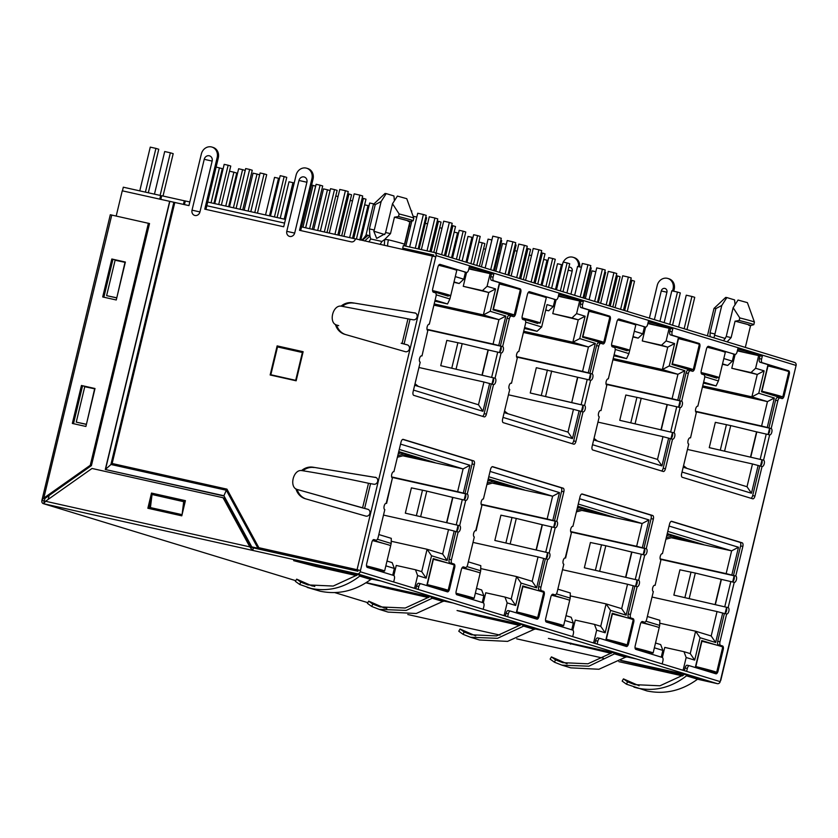 <?xml version="1.0" encoding="UTF-8"?>
<svg xmlns="http://www.w3.org/2000/svg" width="838" height="838" viewBox="0 0 838 838"><rect width="100%" height="100%" fill="white"/><g stroke="black" fill="none" stroke-linecap="round" stroke-linejoin="round"><path stroke-width="1.26" d="M727.112 341.852L731.145 337.588L735.083 321.143L748.544 324.715C751.204 325.532 751.267 325.731 748.732 325.312M748.921 325.354C753.205 325.94 748.659 324.547 735.282 321.195L739.179 320.462L739.786 317.927A22.385 0.691 -166.5 0 1 752.115 321.247A22.385 0.691 -166.5 0 1 754.43 322.106A22.385 0.691 -166.5 0 0 754.43 322.106L747.402 302.644L738.037 300.046L733.156 307.714L726.242 336.499L731.145 337.588M385.606 232.535L392.509 203.749L397.39 196.082L406.755 198.679L413.794 218.142A22.385 0.691 -166.5 0 0 413.794 218.142A22.385 0.691 -166.5 0 0 411.479 217.283A22.385 0.691 -166.5 0 0 399.139 213.962L398.521 216.55L394.447 217.178L390.498 233.624L385.606 232.535L385.113 233.739L376.66 238.421L373.811 231.215L374.293 230.01L369.401 228.91L369.946 236.138L364.656 240.977M750.576 325.573L753.791 324.683A22.385 0.691 -166.5 0 0 753.823 324.652A22.385 0.691 -166.5 0 0 751.508 323.772A22.385 0.691 -166.5 0 0 739.179 320.462M635.267 648.769L650.602 653.451L650.77 652.781M652.833 625.619L641.353 622.121M450.404 268.328L438.997 264.85M432.754 291.446L448.183 296.16L448.34 295.489M782.472 369.673L767.87 365.221L761.491 391.775L780.241 397.505L780.408 396.835M513.945 287.717L499.343 283.265L492.964 309.819L511.725 315.549L511.882 314.879M539.913 295.646L528.506 292.169M522.263 318.765L537.692 323.478L537.849 322.808M603.454 315.036L588.852 310.584L582.473 337.138L601.234 342.868L601.391 342.197M629.422 322.965L618.015 319.488M611.771 346.084L627.201 350.797L627.358 350.127M692.963 342.354L678.361 337.903L671.982 364.457L690.742 370.187L690.9 369.516M718.931 350.284L707.523 346.796M701.28 373.402L716.71 378.106L716.867 377.446M447.838 563.052L433.246 558.6L426.867 585.165L445.617 590.884L445.774 590.214M366.74 566.813L382.086 571.495L382.243 570.825M384.307 543.663L372.837 540.164M537.347 590.371L522.744 585.919L516.376 612.473L535.126 618.203L535.283 617.533M456.249 594.132L471.595 598.814L471.752 598.143M473.816 570.982L462.346 567.483M626.855 617.69L612.253 613.238L605.884 639.792L624.635 645.522L624.792 644.851M545.758 621.45L561.093 626.133L561.261 625.462M563.325 598.301L551.844 594.802M716.364 645.009L701.762 640.557L695.393 667.111L714.144 672.841L714.301 672.17M447.115 560.528L454.186 531.062L448.519 529.606L442.663 554.012L447.115 560.528L431.539 555.772L426.165 578.157L417.638 575.559L414.601 588.203L412.684 587.773M415.92 588.611L414.601 588.203M482.238 602.491L483.851 595.766L481.672 589.952L476.508 588.37M475.356 593.168L483.851 595.766M466.913 566.572L480.698 570.772L480.164 573.024M488.774 476.738L552.609 496.211L547.141 518.984L552.808 520.429L559.48 492.608L490.052 471.417M552.808 520.429L554.735 521.027M546.135 558.653L547.465 553.08M553.719 527.029L555.06 521.456M545.349 558.883L538.027 556.924L532.172 581.331L536.624 587.847L543.694 558.38M532.172 581.331L516.596 576.586L511.222 598.971L504.968 597.065L507.147 602.878L515.674 605.476L521.047 583.091L536.624 587.847M507.147 602.878L504.109 615.521L502.192 615.092M505.429 615.93L504.109 615.521M571.746 629.809L573.36 623.084L571.181 617.271L566.017 615.689M564.864 620.487L573.36 623.084M556.422 593.891L570.207 598.091L569.672 600.343M578.283 504.057L642.118 523.53L636.65 546.303L642.317 547.748L648.989 519.927L579.561 498.736M642.317 547.748L644.244 548.345M635.633 585.971L636.974 580.399M643.228 554.347L644.569 548.775M634.858 586.202L627.536 584.243L621.681 608.65L626.133 615.165L633.203 585.689M621.681 608.65L606.104 603.905L600.731 626.29L594.477 624.373L596.656 630.197L605.183 632.795L610.556 610.41L626.133 615.165M596.656 630.197L593.618 642.84L591.701 642.411M594.938 643.249L593.618 642.84M661.255 657.128L662.868 650.403L660.69 644.59L655.515 643.008M654.363 647.805L662.868 650.403M645.93 621.209L659.716 625.41L659.181 627.662M667.792 531.376L731.626 550.849L726.158 573.621L731.825 575.067L738.498 547.245L669.07 526.055M731.825 575.067L733.753 575.664M725.142 613.29L726.483 607.718M732.737 581.666L734.078 576.094M724.367 613.521L717.045 611.562L711.19 635.969L715.642 642.484L722.712 613.007M711.19 635.969L695.613 631.213L690.24 653.609L683.986 651.692L686.165 657.516L694.692 660.114L700.065 637.728L715.642 642.484M686.165 657.516L683.127 670.159L681.21 669.73M684.447 670.557L683.127 670.159M755.614 368.259L751.005 372.564L757.259 374.471L751.875 396.856L767.451 401.612L761.595 426.018L767.252 427.474L774.333 398.008L758.757 393.252L764.13 370.867L755.614 368.259L758.641 355.616L759.961 356.014M767.252 427.474L769.588 428.187M760.548 465.813L761.889 460.24M768.142 434.199L769.483 428.627M760.475 466.127L752.482 463.959L747.014 486.731L751.466 493.236L758.149 465.415M682.038 472.045L751.466 493.236M708.288 375.539L716.574 377.393A26.03 0.807 -166.5 0 0 719.224 377.666L718.407 380.934L704.716 376.754M733.983 354.17L732.307 361.157L723.812 358.559M666.105 340.951L661.496 345.246L667.75 347.152L662.376 369.537L677.942 374.293L672.086 398.699L677.743 400.155L684.824 370.689L669.248 365.934L674.621 343.549L666.105 340.951L669.133 328.297L670.452 328.695M677.743 400.155L680.079 400.868M671.039 438.494L672.38 432.932M678.633 406.88L679.974 401.308M670.966 438.808L662.973 436.65L657.505 459.413L661.957 465.918L668.64 438.096M592.529 444.727L661.957 465.918M629.684 350.378L628.898 353.615L615.207 349.436M644.474 326.851L642.798 333.838L634.303 331.24M576.596 313.632L571.987 317.927L578.241 319.833L572.867 342.218L588.433 346.974L582.578 371.381L588.234 372.837L595.315 343.371L579.739 338.615L585.113 316.23L576.596 313.632L579.624 300.978L580.944 301.387M588.234 372.837L590.57 373.549M581.53 411.175L582.871 405.613M589.124 379.562L590.465 373.989M581.457 411.489L573.464 409.332L567.996 432.094L572.448 438.599L579.131 410.777M503.02 417.408L572.448 438.599M554.966 299.533L553.29 306.519L547.036 304.613L541.662 326.998L525.698 322.127M487.088 286.313L482.479 290.608L488.732 292.514L483.358 314.91L498.924 319.655L493.069 344.072L498.736 345.518L505.806 316.052L490.23 311.296L495.604 288.911L487.088 286.313L490.125 273.659L491.435 274.068M498.736 345.518L501.061 346.23M492.021 383.867L493.362 378.294M499.616 352.243L500.956 346.67M491.948 384.171L483.955 382.013L478.488 404.775L482.939 411.29L489.622 383.458M413.511 390.099L482.939 411.29M450.666 295.741L449.88 298.988L436.189 294.808M465.457 272.214L463.781 279.201L455.285 276.603M357.983 570.929L357.857 569.903M392.729 575.172L394.342 568.447L392.163 562.633L386.999 561.051M385.847 565.849L394.342 568.447M377.404 539.253L391.189 543.464L390.655 545.706M399.265 449.419L463.1 468.903L457.632 491.665L463.299 493.111L469.971 465.289L400.543 444.098M463.299 493.111L465.624 493.823M456.626 531.334L457.957 525.761M464.21 499.71L465.551 494.137M456.521 531.774L454.186 531.062M442.663 554.012L427.087 549.267L431.539 555.772M391.231 541.254L427.087 549.267L421.713 571.652L426.165 578.157M421.713 571.652L415.459 569.746L417.638 575.559M357.637 570.814L250.887 547.067M468.337 561.858L480.792 565.65L480.698 570.772M492.356 483.117L552.609 496.211L559.48 492.608M481.284 504.654L554.787 521.068M480.74 568.573L516.596 576.586L521.047 583.091M511.222 598.971L515.674 605.476M557.846 589.166L570.301 592.969L570.207 598.091M581.865 510.436L642.118 523.53L648.989 519.927M570.793 531.973L644.296 548.387M570.249 595.891L606.104 603.905L610.556 610.41M600.731 626.29L605.183 632.795M647.355 616.485L659.81 620.288L659.716 625.41M671.374 537.755L731.626 550.849L738.498 547.245M660.302 559.292L733.805 575.706M659.757 623.21L695.613 631.213L700.065 637.728M690.24 653.609L694.692 660.114M160.812 199.423L161.692 195.736L184.308 200.785L183.449 204.378M189.838 201.937L184.308 200.785M206.818 205.729L284.574 223.097M301.565 226.889L355.469 238.924M468.83 268.904L490.125 273.659M558.338 296.223L579.624 300.978M647.847 323.541L669.133 328.297M737.356 350.86L758.641 355.616M735.115 354.411L731.784 368.27L757.259 374.471L764.13 370.867M702.715 385.878L751.875 396.856L758.757 393.252M702.433 387.093L767.451 401.612L774.333 398.008M695.645 411.668L768.896 428.029M747.014 486.731L683.19 467.248M703.616 382.128L716.071 385.93L718.407 380.934M722.534 363.881L727.698 365.452L732.307 361.157M645.606 327.092L642.275 340.951L667.75 347.152L674.621 343.549M613.207 358.559L662.376 369.537L669.248 365.934M612.924 359.774L677.942 374.293L684.824 370.689M606.146 384.359L679.398 400.711A3.258 1.477 -77.4 0 1 680.131 403.926A3.258 1.477 -77.4 0 1 678.246 407.059M657.505 459.413L593.681 439.929M614.107 354.809L626.573 358.612L628.898 353.615M633.025 336.562L638.189 338.133L642.798 333.838M556.097 299.774L552.766 313.632L578.241 319.833L585.113 316.23M523.708 331.24L572.867 342.218L579.739 338.615M523.415 332.456L588.433 346.974L595.315 343.371M516.637 357.04L589.889 373.392M567.996 432.094L504.172 412.61M524.598 327.49L537.064 331.293L541.662 326.998M524.368 328.465L537.064 331.293M545.768 309.924L548.681 310.814L553.29 306.519M466.588 272.465L463.257 286.324L488.732 292.514L495.604 288.911M434.199 303.932L483.358 314.91L490.23 311.296M433.906 305.137L498.924 319.655L505.806 316.052M427.129 329.722L500.38 346.073A3.258 1.477 -77.4 0 1 501.114 349.289A3.258 1.477 -77.4 0 1 499.228 352.421M478.488 404.775L414.663 385.291M435.1 300.172L447.555 303.974L449.88 298.988M454.007 281.924L459.182 283.495L463.781 279.201M296.212 380.536L270.831 374.743L277.514 346.922L302.916 352.63M267.406 549.697L267.186 550.618M185.324 200.931L184.433 204.598M378.828 534.539L391.283 538.342L391.189 543.464M402.848 455.799L463.1 468.903L469.971 465.289M391.775 477.335L465.279 493.75M207.709 202.042L285.465 219.409M383.5 515.087L448.519 529.606M393.829 575.517L396.248 565.451L415.459 569.746M504.968 597.065L485.757 592.77L483.337 602.836M594.477 624.373L575.256 620.089L572.846 630.155M683.986 651.692L664.764 647.407L662.355 657.474M524.337 489.905L488.261 478.896M547.141 518.984L481.159 504.246M538.027 556.924L473.009 542.406M613.845 517.224L577.77 506.204M636.65 546.303L570.668 531.564M627.536 584.243L562.518 569.725M703.354 544.543L667.258 533.596M726.158 573.621L660.176 558.883M717.045 611.562L652.027 597.044M434.859 301.146L447.555 303.974M703.386 383.102L716.071 385.93M613.877 355.783L626.573 358.612M731.784 368.27L751.005 372.564M727.698 365.452L722.44 364.279M642.275 340.951L661.496 345.246M638.189 338.133L632.931 336.96M552.766 313.632L571.987 317.927M548.681 310.814L545.706 310.154M463.257 286.324L482.479 290.608M459.182 283.495L453.913 282.322M761.595 426.018L695.55 411.269M752.482 463.959L687.464 449.44M672.086 398.699L606.042 383.951M662.973 436.65L597.955 422.122M582.578 371.381L516.533 356.632M573.464 409.332L508.446 394.803M493.069 344.072L427.024 329.324M483.955 382.013L418.937 367.494M296.233 380.462L270.831 374.743M302.382 352.473L295.709 380.295M362.288 240.317L368.133 235.279L369.946 236.138L370.752 238.966L368.867 241.92M380.075 244.424L381.96 241.47L384.715 239.438L384.286 245.366M390.498 233.624L384.715 239.438L388.434 239.815C387.585 243.628 387.428 245.754 387.963 246.183M434.828 462.586L398.752 451.577M457.632 491.665L391.65 476.927M707.429 335.839L714.007 308.415A19.777 0.618 13.5 0 1 714.018 308.405A19.777 0.618 13.5 0 1 715.872 308.594L710.048 332.875L710.142 336.666M723.561 340.762L726.242 336.499M710.048 332.875L714.94 333.974L713.955 337.829M408.085 221.347C410.62 221.766 410.568 221.567 407.897 220.75L394.447 217.178M368.133 235.279A19.777 0.618 -166.5 0 0 366.017 235.059L373.36 204.451A19.777 0.618 13.5 0 1 373.371 204.441A19.777 0.618 13.5 0 1 375.235 204.629L369.401 228.91M714.94 333.974L721.79 305.441L715.872 308.594M714.018 308.405L725.677 297.427L726.85 297.563L721.79 305.441M735.052 304.676L734.591 299.92L726.85 297.563M375.235 204.629L381.143 201.476L374.293 230.01M373.371 204.441L385.04 193.463L386.203 193.599L381.143 201.476M394.405 200.711L393.944 195.956L386.203 193.599M739.786 317.927L733.156 307.714M392.509 203.749L399.139 213.962M409.929 221.63L413.134 220.782A22.385 0.691 -166.5 0 0 413.165 220.75A22.385 0.691 -166.5 0 0 398.521 216.55M408.42 221.421C412.631 221.986 408.085 220.604 394.782 217.262M675.407 536.676L679.775 537.347M667.184 533.9L668.19 533.816M771.829 394.928L780.115 396.783A26.03 0.807 -166.5 0 0 782.765 397.055A26.03 0.807 -166.5 0 0 780.063 396.028A26.03 0.807 -166.5 0 0 761.931 391.231L767.996 365.934A26.03 0.807 13.5 0 1 786.138 370.731A26.03 0.807 13.5 0 1 788.83 371.758L782.765 397.055M664.167 322.64L671.814 290.796L677.471 292.053L680.309 292.923L672.558 325.196M684.154 328.737L691.905 296.463L686.249 295.196L678.602 327.04M677.471 292.053L669.719 324.337M691.905 296.463L694.744 297.322L686.992 329.606M707.199 347.225A26.03 0.807 13.5 0 1 722.597 351.342A26.03 0.807 13.5 0 1 725.299 352.369L719.224 377.666A26.03 0.807 -166.5 0 0 716.532 376.639A26.03 0.807 -166.5 0 0 701.102 372.512M600.637 303.251L608.283 271.397L613.929 272.664L616.768 273.534L609.027 305.807M620.612 309.348L628.364 277.064L622.718 275.807L615.071 307.651M613.929 272.664L606.178 304.938M628.364 277.064L631.213 277.933L623.462 310.217M684.332 467.594L683.295 466.787M683.557 465.719L686.951 468.4M624.645 310.573L631.904 280.353L634.523 281.149L627.264 311.38M631.904 280.353L630.689 280.081M610.211 306.174L617.47 275.943L620.089 276.739L612.829 306.97M617.47 275.943L616.255 275.671M595.828 271.701L592.016 270.852L585.353 298.59M604.743 272.057L605.654 272.34L598.395 302.56M548.544 287.35L555.28 259.309L552.671 258.513L545.936 286.554M552.671 258.513L548.712 257.633L542.05 285.37M581.394 267.291L577.581 266.442L570.919 294.18M590.308 267.657L591.219 267.93L583.96 298.16M560.371 290.964L567.106 262.923L569.714 263.719L562.989 291.76M559.072 296.39L559.187 295.866M567.106 262.923L563.146 262.043L556.484 289.77M479.399 266.243L484.846 243.586L482.227 242.79L476.791 265.447M482.227 242.79L478.854 242.035M517.067 251.159L514.794 250.646M531.502 255.559L529.228 255.056M541.065 285.067L547.036 260.209L543.663 259.455M547.036 260.209L548.021 260.513M672.883 535.859L666.294 537.608M665.906 539.201L675.931 536.54M555.5 289.477L561.47 264.619L557.511 263.74L551.614 288.293M561.47 264.619L562.455 264.923M666.755 535.671L670.138 534.77M673.679 537.137L693.497 541.526M669.164 535.032L679.765 537.399M673.909 535.87L669.614 534.916M667.132 534.099L673.972 535.629M667.247 533.649L668.169 533.858M705.722 670.264L714.007 672.118A26.03 0.807 -166.5 0 0 716.658 672.39A26.03 0.807 -166.5 0 0 713.966 671.364A26.03 0.807 -166.5 0 0 695.823 666.566L701.898 641.269A26.03 0.807 13.5 0 1 720.031 646.067A26.03 0.807 13.5 0 1 722.733 647.093L716.658 672.39M500.087 253.621L498.662 253.306M483.599 248.76L485.652 249.221M641.049 622.55A26.03 0.807 13.5 0 1 656.5 626.677A26.03 0.807 13.5 0 1 659.192 627.704L653.127 653.001A26.03 0.807 -166.5 0 0 650.424 651.974A26.03 0.807 -166.5 0 0 635.036 647.858M642.18 650.875L650.477 652.729A26.03 0.807 -166.5 0 0 653.127 653.001M159.744 199.182L160.624 195.526L123.312 187.199L122.442 190.855M160.624 195.526L161.671 195.851M338.709 325.626L337.138 325.186C328.056 323.499 332.696 304.121 341.695 306.237L407.97 318.849L402.083 343.391L404.105 343.968L410.033 319.257L407.97 318.849M401.172 343.255L407.425 344.879M407.729 345.005L405.236 344.313M335.41 324.411A16.268 14.476 -73 0 0 344.659 334.289A16.268 14.476 -73 0 0 344.868 334.352L405.32 351.688A3.562 3.174 -73 0 0 407.373 344.868M336.625 325.018A16.268 14.476 -73 0 0 345.319 334.477M415.596 313.15L352.452 302.78A16.268 14.476 -73 0 0 341.003 306.163M353.584 303.126A16.268 14.476 -73 0 0 342.354 306.341M352.452 302.78L415.47 313.077M410.033 319.257L413.385 319.823A3.562 3.174 -73 0 0 414.642 312.825M368.249 509.42L361.702 507.671L367.945 509.305A3.562 3.174 -73 0 0 367.903 509.284M295.929 488.826A16.268 14.476 -73 0 0 305.189 498.704A16.268 14.476 -73 0 0 305.399 498.767L365.839 516.103A3.562 3.174 -73 0 0 365.85 516.103A3.562 3.174 -73 0 0 367.924 509.295M376.126 477.566L312.983 467.195A16.268 14.476 -73 0 0 301.533 470.589M312.983 467.195L376 477.503M361.702 507.671L297.668 489.612C288.586 487.926 293.227 468.536 302.225 470.652C322.578 473.899 344.669 478.1 368.5 483.264L373.916 484.249A3.562 3.174 -73 0 0 375.173 477.241M270.15 374.984L296.149 380.798L303.136 351.709L277.137 345.895L270.15 374.984M298.977 180.474L286.774 231.319A4.557 4.054 -73 0 0 294.683 233.09L306.897 182.244A4.557 4.054 -73 0 0 298.977 180.474L306.897 182.244M204.231 159.314L192.028 210.16A4.557 4.054 -73 0 0 199.947 211.93L212.15 161.085A4.557 4.054 -73 0 0 204.231 159.314L212.15 161.085M311.914 178.704A9.113 8.108 -73 0 0 306.656 168.218L307.797 168.564A9.113 8.108 107 0 1 313.045 179.049L311.914 178.704L299.522 230.303L351.195 241.847A3.907 3.478 -73 0 0 355.501 238.809L435.77 256.826L360.172 571.746L720.188 681.629L720.481 680.435M306.656 168.218A9.113 8.108 -73 0 0 296.086 175.163L283.694 226.773L204.776 209.144L217.168 157.544A9.113 8.108 -73 0 0 211.909 147.059A9.113 8.108 -73 0 0 201.34 154.014L188.948 205.614L122.254 190.813L116.199 216.015M250.237 545.863L251.798 546.91L257.915 548.199L226.333 490.251L226.951 489.141L258.869 547.696L360.476 570.479L258.869 547.696L257.915 548.199L259.728 547.989M297.144 489.444A16.268 14.476 -73 0 0 305.849 498.903M708.11 346.377L734.978 354.39L708.613 346.345A3.258 1.477 102.6 0 0 708.56 346.324A3.258 1.477 102.6 0 0 706.434 349.069L701.27 370.574A3.258 1.477 102.6 0 0 701.93 374.167L703.868 374.754A3.258 1.477 102.6 0 1 704.528 378.347L697.845 406.179A3.258 1.477 102.6 0 0 697.803 406.158A3.258 1.477 102.6 0 0 695.655 408.954A3.258 1.477 102.6 0 0 696.326 412.495L690.522 437.897L689.852 437.792M734.978 354.39A3.258 1.477 102.6 0 0 735.031 354.401A3.258 1.477 102.6 0 0 737.168 351.656L737.859 348.755L762.297 356.213L760.035 355.7L759.343 358.612A3.258 1.477 102.6 0 0 760.003 362.205L786.369 370.26A3.258 1.477 -77.4 0 1 787.029 371.014M759.343 358.612L761.595 359.114L762.297 356.213M761.595 359.114A3.258 1.477 102.6 0 0 762.266 362.718L760.003 362.205M779.916 397.977L777.758 397.495A3.258 1.477 102.6 0 0 777.706 397.474L779.969 397.987A3.258 1.477 102.6 0 1 780.021 397.998L781.948 398.584A3.258 1.477 102.6 0 0 782.001 398.595A3.258 1.477 102.6 0 0 784.127 395.861L789.291 374.356A3.258 1.477 102.6 0 0 788.631 370.763L762.266 362.718M779.969 397.987A3.258 1.477 102.6 0 0 777.842 400.721L775.579 400.218L768.896 428.04A3.258 1.477 -77.4 0 1 769.64 431.235A3.258 1.477 -77.4 0 1 767.755 434.377M690.156 437.771L690.261 437.792A3.258 1.477 102.6 0 0 690.208 437.782A3.258 1.477 102.6 0 0 688.061 440.579A3.258 1.477 102.6 0 0 688.742 444.119L681.629 473.711A3.258 1.477 102.6 0 0 682.3 477.304L752.765 498.82A3.258 1.477 102.6 0 0 752.817 498.83A3.258 1.477 102.6 0 0 754.944 496.086L762.046 466.494A3.258 1.477 102.6 0 0 762.098 466.504A3.258 1.477 102.6 0 0 764.246 463.707A3.258 1.477 102.6 0 0 763.565 460.167L750.743 457.213L756.819 431.916L769.64 434.87A3.258 1.477 102.6 0 0 769.693 434.891A3.258 1.477 102.6 0 0 771.829 432.094A3.258 1.477 102.6 0 0 771.159 428.553L777.842 400.721M439.583 264.42L466.462 272.434L440.086 264.389A3.258 1.477 102.6 0 0 440.034 264.379A3.258 1.477 102.6 0 0 437.907 267.113L432.743 288.618A3.258 1.477 102.6 0 0 433.414 292.211L435.341 292.797A3.258 1.477 102.6 0 1 436.001 296.401L429.318 324.222A3.258 1.477 102.6 0 0 429.276 324.212A3.258 1.477 102.6 0 0 427.129 327.009A3.258 1.477 102.6 0 0 427.809 330.549L421.996 355.941L427.809 330.549M466.462 272.434A3.258 1.477 102.6 0 0 466.504 272.444A3.258 1.477 102.6 0 0 468.641 269.71L469.332 266.798L493.771 274.256L491.508 273.754L490.817 276.655A3.258 1.477 102.6 0 0 491.477 280.259L517.842 288.303A3.258 1.477 -77.4 0 1 518.502 289.058M490.817 276.655L493.079 277.169L493.771 274.256M493.079 277.169A3.258 1.477 102.6 0 0 493.739 280.761L491.477 280.259M511.39 316.02L509.232 315.538A3.258 1.477 102.6 0 0 509.179 315.528L511.442 316.031A3.258 1.477 102.6 0 1 511.494 316.041L513.422 316.628A3.258 1.477 102.6 0 0 513.474 316.649A3.258 1.477 102.6 0 0 515.611 313.904L520.765 292.399A3.258 1.477 102.6 0 0 520.105 288.806L493.739 280.761M511.442 316.031A3.258 1.477 102.6 0 0 509.315 318.775L507.053 318.262L500.37 346.094L502.632 346.597L509.315 318.775M421.629 355.815L421.734 355.836A3.258 1.477 -77.4 0 0 421.682 355.825A3.258 1.477 -77.4 0 0 419.534 358.622A3.258 1.477 -77.4 0 0 420.215 362.163L413.113 391.755A3.258 1.477 102.6 0 0 413.773 395.358L484.238 416.863A3.258 1.477 102.6 0 0 484.291 416.874A3.258 1.477 102.6 0 0 486.417 414.129L493.53 384.537A3.258 1.477 102.6 0 0 493.572 384.548A3.258 1.477 102.6 0 0 495.719 381.751A3.258 1.477 102.6 0 0 495.038 378.21L482.217 375.256L488.292 349.959L501.114 352.924A3.258 1.477 102.6 0 0 501.166 352.934A3.258 1.477 102.6 0 0 503.313 350.137A3.258 1.477 102.6 0 0 502.632 346.597M618.601 319.058L645.48 327.071L619.104 319.027A3.258 1.477 102.6 0 0 619.052 319.006A3.258 1.477 102.6 0 0 616.925 321.75L611.761 343.255A3.258 1.477 102.6 0 0 612.421 346.848L614.359 347.435A3.258 1.477 102.6 0 1 615.019 351.028L608.336 378.86A3.258 1.477 102.6 0 0 608.294 378.839A3.258 1.477 102.6 0 0 606.146 381.636A3.258 1.477 102.6 0 0 606.817 385.176L601.014 410.578L600.343 410.473M645.48 327.071A3.258 1.477 102.6 0 0 645.522 327.082A3.258 1.477 102.6 0 0 647.659 324.337L648.35 321.436L672.788 328.894L670.526 328.391L669.834 331.293A3.258 1.477 102.6 0 0 670.494 334.896L696.86 342.941A3.258 1.477 -77.4 0 1 697.52 343.695M669.834 331.293L672.097 331.796L672.788 328.894M672.097 331.796A3.258 1.477 102.6 0 0 672.757 335.399L670.494 334.896M690.407 370.658L688.249 370.176A3.258 1.477 102.6 0 0 688.197 370.166L690.46 370.668A3.258 1.477 102.6 0 1 690.512 370.679L692.439 371.265A3.258 1.477 102.6 0 0 692.492 371.286A3.258 1.477 102.6 0 0 694.618 368.542L699.782 347.037A3.258 1.477 102.6 0 0 699.122 343.444L672.757 335.399M690.46 370.668A3.258 1.477 102.6 0 0 688.333 373.402L686.071 372.9L679.388 400.732L681.65 401.234L688.333 373.402M600.647 410.452L600.752 410.473A3.258 1.477 102.6 0 0 600.699 410.463A3.258 1.477 102.6 0 0 598.552 413.26A3.258 1.477 102.6 0 0 599.233 416.8L592.12 446.392A3.258 1.477 102.6 0 0 592.791 449.985L663.256 471.501A3.258 1.477 102.6 0 0 663.308 471.511A3.258 1.477 102.6 0 0 665.435 468.767L672.537 439.175A3.258 1.477 102.6 0 0 672.589 439.185A3.258 1.477 102.6 0 0 674.737 436.389A3.258 1.477 102.6 0 0 674.056 432.848L661.234 429.894L667.31 404.597L680.131 407.551A3.258 1.477 102.6 0 0 680.184 407.572A3.258 1.477 102.6 0 0 682.321 404.775A3.258 1.477 102.6 0 0 681.65 401.234M529.092 291.739L555.971 299.753L529.595 291.708A3.258 1.477 102.6 0 0 529.543 291.687A3.258 1.477 102.6 0 0 527.416 294.431L522.252 315.936A3.258 1.477 102.6 0 0 522.912 319.529L524.85 320.116A3.258 1.477 102.6 0 1 525.51 323.719L518.827 351.541A3.258 1.477 102.6 0 0 518.785 351.531A3.258 1.477 102.6 0 0 516.637 354.327A3.258 1.477 102.6 0 0 517.308 357.868L511.505 383.259L510.834 383.155M555.971 299.753A3.258 1.477 102.6 0 0 556.013 299.763A3.258 1.477 102.6 0 0 558.15 297.029L558.841 294.117L583.279 301.575L581.017 301.072L580.325 303.974A3.258 1.477 102.6 0 0 580.985 307.577L607.351 315.622A3.258 1.477 -77.4 0 1 608.011 316.376M580.325 303.974L582.588 304.487L583.279 301.575M582.588 304.487A3.258 1.477 102.6 0 0 583.248 308.08L580.985 307.577M600.898 343.339L598.741 342.857A3.258 1.477 102.6 0 0 598.688 342.847L600.951 343.35A3.258 1.477 102.6 0 1 601.003 343.36L602.931 343.947A3.258 1.477 102.6 0 0 602.983 343.968A3.258 1.477 102.6 0 0 605.109 341.223L610.274 319.718A3.258 1.477 102.6 0 0 609.614 316.125L583.248 308.08M600.951 343.35A3.258 1.477 102.6 0 0 598.824 346.094L596.562 345.581L589.879 373.413A3.258 1.477 -77.4 0 1 590.622 376.608A3.258 1.477 -77.4 0 1 588.737 379.74M511.138 383.134L511.243 383.155A3.258 1.477 102.6 0 0 511.19 383.144A3.258 1.477 102.6 0 0 509.043 385.941A3.258 1.477 102.6 0 0 509.724 389.481L502.611 419.073A3.258 1.477 102.6 0 0 503.282 422.677L573.747 444.182A3.258 1.477 102.6 0 0 573.8 444.192A3.258 1.477 102.6 0 0 575.926 441.448L583.028 411.856A3.258 1.477 102.6 0 0 583.08 411.867A3.258 1.477 102.6 0 0 585.228 409.07A3.258 1.477 102.6 0 0 584.547 405.529L571.726 402.575L577.801 377.278L590.622 380.243A3.258 1.477 102.6 0 0 590.675 380.253A3.258 1.477 102.6 0 0 592.822 377.456A3.258 1.477 102.6 0 0 592.141 373.916L598.824 346.094M654.75 585.238L654.855 585.259A3.258 1.477 102.6 0 0 654.803 585.249A3.258 1.477 102.6 0 0 652.655 588.046A3.258 1.477 102.6 0 0 653.336 591.586L646.653 619.408A3.258 1.477 102.6 0 1 644.527 622.152A3.258 1.477 102.6 0 1 644.474 622.142L642.537 621.555A3.258 1.477 102.6 0 0 642.495 621.534A3.258 1.477 102.6 0 0 640.358 624.279L635.204 645.784A3.258 1.477 102.6 0 0 635.864 649.377L662.23 657.421A3.258 1.477 102.6 0 1 662.889 661.014L662.198 663.926M726.64 613.961L724.388 613.458L717.705 641.28L719.968 641.782L726.64 613.961A3.258 1.477 102.6 0 0 726.693 613.971A3.258 1.477 102.6 0 0 728.84 611.174A3.258 1.477 102.6 0 0 728.159 607.634L715.338 604.68L721.413 579.383L734.235 582.347A3.258 1.477 102.6 0 0 734.287 582.358A3.258 1.477 102.6 0 0 736.434 579.561A3.258 1.477 102.6 0 0 735.754 576.02L742.856 546.428A3.258 1.477 102.6 0 0 742.196 542.825L671.73 521.32A3.258 1.477 102.6 0 0 671.678 521.309A3.258 1.477 102.6 0 0 669.552 524.054L662.439 553.646A3.258 1.477 102.6 0 0 662.397 553.635A3.258 1.477 102.6 0 0 660.25 556.432A3.258 1.477 102.6 0 0 660.92 559.973L655.117 585.364L654.447 585.259M719.968 641.782A3.258 1.477 102.6 0 0 720.628 645.386L718.365 644.872L720.303 645.47A3.258 1.477 -77.4 0 1 721.005 646.37M689.412 665.728L687.244 665.246A3.258 1.477 102.6 0 0 687.202 665.225L689.465 665.739A3.258 1.477 102.6 0 1 689.506 665.749L715.882 673.794A3.258 1.477 102.6 0 0 715.924 673.804A3.258 1.477 102.6 0 0 718.061 671.07L723.225 649.565A3.258 1.477 102.6 0 0 722.555 645.972L720.628 645.386M689.465 665.739A3.258 1.477 102.6 0 0 687.328 668.473L686.636 671.385M796.1 365.441L436.074 255.559A2.598 2.315 -73 0 0 434.576 252.563L794.602 362.445A2.598 2.315 -73 0 1 796.1 365.441L720.764 680.466M436.074 255.559L435.77 256.826M373.518 539.63L375.948 540.185L374.02 539.599A3.258 1.477 102.6 0 0 373.968 539.588A3.258 1.477 102.6 0 0 371.842 542.322L366.677 563.827A3.258 1.477 102.6 0 0 367.337 567.42L393.703 575.465A3.258 1.477 102.6 0 1 394.363 579.068L393.671 581.97M375.948 540.185A3.258 1.477 102.6 0 0 376 540.196A3.258 1.477 102.6 0 0 378.127 537.462L384.81 509.63A3.258 1.477 102.6 0 1 384.15 506.037A3.258 1.477 102.6 0 1 386.276 503.292A3.258 1.477 102.6 0 1 386.328 503.313L385.93 503.303M458.124 532.004L455.862 531.502L449.178 559.323L451.441 559.836L458.124 532.004A3.258 1.477 102.6 0 0 458.166 532.025A3.258 1.477 102.6 0 0 460.313 529.228A3.258 1.477 102.6 0 0 459.643 525.688L446.811 522.723L452.887 497.437L465.708 500.391A3.258 1.477 102.6 0 0 465.76 500.401A3.258 1.477 102.6 0 0 467.908 497.604A3.258 1.477 102.6 0 0 467.227 494.064L474.339 464.472A3.258 1.477 102.6 0 0 473.669 460.879L403.204 439.363A3.258 1.477 102.6 0 0 403.151 439.353A3.258 1.477 102.6 0 0 401.025 442.097L393.923 471.689A3.258 1.477 102.6 0 0 393.87 471.679A3.258 1.477 102.6 0 0 391.734 474.423A3.258 1.477 102.6 0 0 392.404 478.016L386.601 503.408M451.441 559.836A3.258 1.477 102.6 0 0 452.101 563.429L449.838 562.927L451.776 563.513A3.258 1.477 -77.4 0 1 452.478 564.414M420.886 583.772L418.728 583.29A3.258 1.477 102.6 0 0 418.675 583.279L420.938 583.782A3.258 1.477 102.6 0 1 420.98 583.793L447.356 591.838A3.258 1.477 102.6 0 0 447.408 591.858A3.258 1.477 102.6 0 0 449.535 589.114L454.699 567.609A3.258 1.477 102.6 0 0 454.039 564.016L452.101 563.429M420.938 583.782A3.258 1.477 102.6 0 0 418.801 586.527L418.11 589.428M463.016 566.949L465.457 567.504L463.529 566.917A3.258 1.477 102.6 0 0 463.477 566.897A3.258 1.477 102.6 0 0 461.34 569.641L456.186 591.146A3.258 1.477 102.6 0 0 456.846 594.739L483.212 602.784A3.258 1.477 102.6 0 1 483.872 606.387L483.18 609.289M465.457 567.504A3.258 1.477 102.6 0 0 465.509 567.515A3.258 1.477 102.6 0 0 467.635 564.781L474.318 536.949A3.258 1.477 102.6 0 1 473.638 533.408A3.258 1.477 102.6 0 1 475.785 530.611A3.258 1.477 102.6 0 1 475.837 530.632L475.439 530.622M547.633 559.323L545.37 558.82L538.687 586.642L540.95 587.155L547.633 559.323A3.258 1.477 102.6 0 0 547.675 559.344A3.258 1.477 102.6 0 0 549.822 556.547A3.258 1.477 102.6 0 0 549.152 553.007L536.32 550.042L542.395 524.745L555.217 527.71A3.258 1.477 102.6 0 0 555.269 527.72A3.258 1.477 102.6 0 0 557.417 524.923A3.258 1.477 102.6 0 0 556.736 521.383L563.848 491.791A3.258 1.477 102.6 0 0 563.178 488.198L492.713 466.682A3.258 1.477 102.6 0 0 492.66 466.672A3.258 1.477 102.6 0 0 490.534 469.416L483.421 499.008A3.258 1.477 102.6 0 0 483.379 498.998A3.258 1.477 102.6 0 0 481.232 501.794A3.258 1.477 102.6 0 0 481.913 505.335L476.11 530.726M540.95 587.155A3.258 1.477 102.6 0 0 541.61 590.748L539.347 590.245L541.285 590.832A3.258 1.477 -77.4 0 1 541.987 591.733M510.394 611.091L508.237 610.609A3.258 1.477 102.6 0 0 508.184 610.598L510.447 611.101A3.258 1.477 102.6 0 1 510.489 611.111L536.865 619.156A3.258 1.477 102.6 0 0 536.917 619.177A3.258 1.477 102.6 0 0 539.044 616.433L544.208 594.928A3.258 1.477 102.6 0 0 543.548 591.335L541.61 590.748M510.447 611.101A3.258 1.477 102.6 0 0 508.31 613.845L507.619 616.747M552.525 594.268L554.966 594.823L553.038 594.236A3.258 1.477 102.6 0 0 552.986 594.215A3.258 1.477 102.6 0 0 550.849 596.96L545.695 618.465A3.258 1.477 102.6 0 0 546.355 622.058L572.721 630.103A3.258 1.477 102.6 0 1 573.381 633.696L572.689 636.608M554.966 594.823A3.258 1.477 102.6 0 0 555.018 594.833A3.258 1.477 102.6 0 0 557.144 592.089L563.827 564.267A3.258 1.477 102.6 0 1 563.146 560.727A3.258 1.477 102.6 0 1 565.294 557.93A3.258 1.477 102.6 0 1 565.346 557.951L564.938 557.94M637.142 586.642L634.879 586.139L628.196 613.961L630.459 614.464L637.142 586.642A3.258 1.477 102.6 0 0 637.184 586.652A3.258 1.477 102.6 0 0 639.331 583.856A3.258 1.477 102.6 0 0 638.65 580.325L625.829 577.361L631.904 552.064L644.726 555.028A3.258 1.477 102.6 0 0 644.778 555.039A3.258 1.477 102.6 0 0 646.926 552.242A3.258 1.477 102.6 0 0 646.245 548.701L653.347 519.11A3.258 1.477 102.6 0 0 652.687 515.506L582.221 494.001A3.258 1.477 102.6 0 0 582.169 493.991A3.258 1.477 102.6 0 0 580.043 496.735L572.93 526.327A3.258 1.477 102.6 0 0 572.888 526.316A3.258 1.477 102.6 0 0 570.741 529.113A3.258 1.477 102.6 0 0 571.422 532.654L565.608 558.045M630.459 614.464A3.258 1.477 102.6 0 0 631.119 618.067L628.856 617.564L630.794 618.151A3.258 1.477 -77.4 0 1 631.496 619.052M599.903 638.409L597.745 637.928A3.258 1.477 102.6 0 0 597.693 637.917L599.956 638.42A3.258 1.477 102.6 0 1 599.998 638.43L626.374 646.475A3.258 1.477 102.6 0 0 626.426 646.496A3.258 1.477 102.6 0 0 628.552 643.752L633.717 622.246A3.258 1.477 102.6 0 0 633.046 618.654L631.119 618.067M599.956 638.42A3.258 1.477 102.6 0 0 597.819 641.154L597.127 644.066M696.326 412.495L690.522 437.897M769.64 434.87L763.565 460.167L709.262 447.639L750.743 457.213M709.262 447.639L715.338 422.342L730.715 425.589L756.567 431.863L750.492 457.15M421.325 355.836L421.996 355.941M501.114 352.924L495.038 378.21L440.736 365.682L482.217 375.256M440.736 365.682L446.811 340.385L462.188 343.632L488.041 349.907L481.976 375.204M606.817 385.176L601.014 410.578M680.131 407.551L674.056 432.848L619.753 420.32L661.234 429.894M619.753 420.32L625.829 395.023L641.206 398.27L667.058 404.545L660.993 429.831M517.308 357.868L511.505 383.259M590.622 380.243L584.547 405.529L572.857 402.921L530.245 393.001L536.32 367.704L577.55 377.226L571.726 402.575M530.245 393.001L571.485 402.523M644.726 555.028L638.65 580.325L584.348 567.787L625.829 577.361M584.348 567.787L590.423 542.5L605.801 545.748L631.653 552.012L625.588 577.309M555.217 527.71L549.152 553.007L494.839 540.468L536.32 550.042M494.839 540.468L500.915 515.181L516.292 518.429L542.144 524.693L536.079 549.99M465.708 500.391L459.643 525.688L405.33 513.16L446.811 522.723M405.33 513.16L411.406 487.863L426.783 491.11L452.635 497.374L446.57 522.671M794.602 362.445A2.598 2.315 -73 0 0 794.445 362.404L434.723 252.615M434.576 252.563A2.598 2.315 -73 0 0 434.419 252.531L403.329 245.586L402.722 248.111L433.812 255.056L433.529 256.239M734.235 582.347L728.159 607.634L673.857 595.106L715.338 604.68M673.857 595.106L679.932 569.819L695.31 573.056L721.162 579.33L715.097 604.627M660.92 559.973L655.117 585.364M744.919 352.547L737.492 350.284M655.41 325.238L647.984 322.965M565.901 297.919L558.475 295.646M476.403 270.601L468.966 268.328M417.858 252.73L402.722 248.111M402.701 439.395L471.417 460.366A3.258 1.477 -77.4 0 1 472.077 463.969L464.964 493.561A3.258 1.477 -77.4 0 1 465.719 496.756A3.258 1.477 -77.4 0 1 463.833 499.888M467.227 494.064L464.964 493.561M457.38 525.175A3.258 1.477 -77.4 0 1 458.061 528.663A3.258 1.477 -77.4 0 1 455.956 531.522M449.178 559.323A3.258 1.477 102.6 0 0 449.838 562.927M446.581 590.34A3.258 1.477 -77.4 0 1 445.596 591.303M418.675 583.279A3.258 1.477 102.6 0 0 416.549 586.013L415.889 588.758M492.21 466.714L560.915 487.685A3.258 1.477 -77.4 0 1 561.586 491.288L554.473 520.88A3.258 1.477 -77.4 0 1 555.227 524.075A3.258 1.477 -77.4 0 1 553.331 527.207M556.736 521.383L554.473 520.88M546.889 552.493A3.258 1.477 -77.4 0 1 547.57 555.982A3.258 1.477 -77.4 0 1 545.465 558.841M538.687 586.642A3.258 1.477 102.6 0 0 539.347 590.245M536.09 617.658A3.258 1.477 -77.4 0 1 535.105 618.622M508.184 610.598A3.258 1.477 102.6 0 0 506.047 613.332L505.398 616.077M581.719 494.032L650.424 515.003A3.258 1.477 -77.4 0 1 651.095 518.596L643.982 548.199A3.258 1.477 -77.4 0 1 644.726 551.394A3.258 1.477 -77.4 0 1 642.84 554.526M646.245 548.701L643.982 548.199M636.398 579.812A3.258 1.477 -77.4 0 1 637.079 583.3A3.258 1.477 -77.4 0 1 634.974 586.16M628.196 613.961A3.258 1.477 102.6 0 0 628.856 617.564M625.598 644.977A3.258 1.477 -77.4 0 1 624.614 645.941M597.693 637.917A3.258 1.477 102.6 0 0 595.556 640.651L594.907 643.385M671.228 521.351L739.933 542.322A3.258 1.477 -77.4 0 1 740.603 545.915L733.491 575.517A3.258 1.477 -77.4 0 1 734.235 578.712A3.258 1.477 -77.4 0 1 732.349 581.844M735.754 576.02L733.491 575.517M725.907 607.131A3.258 1.477 -77.4 0 1 726.588 610.619A3.258 1.477 -77.4 0 1 724.482 613.479M717.705 641.28A3.258 1.477 102.6 0 0 718.365 644.872M715.107 672.296A3.258 1.477 -77.4 0 1 714.123 673.26M687.202 665.225A3.258 1.477 102.6 0 0 685.065 667.97L684.416 670.704M583.028 411.856L580.776 411.353L573.663 440.945A3.258 1.477 -77.4 0 1 571.987 443.648M582.295 405.026A3.258 1.477 -77.4 0 1 582.976 408.515A3.258 1.477 -77.4 0 1 580.87 411.374M558.799 294.285L581.017 301.072M602.229 342.333A3.258 1.477 -77.4 0 1 601.181 343.412M598.688 342.847A3.258 1.477 102.6 0 0 596.562 345.581M592.141 373.916L589.879 373.413M648.308 321.603L670.526 328.391M691.738 369.652A3.258 1.477 -77.4 0 1 690.69 370.731M688.197 370.166A3.258 1.477 102.6 0 0 686.071 372.9M672.537 439.175L670.285 438.672L663.172 468.264A3.258 1.477 -77.4 0 1 661.496 470.966M671.804 432.345A3.258 1.477 -77.4 0 1 672.485 435.833A3.258 1.477 -77.4 0 1 670.379 438.693M737.817 348.922L760.035 355.7M781.246 396.971A3.258 1.477 -77.4 0 1 780.199 398.05M777.706 397.474A3.258 1.477 102.6 0 0 775.579 400.218M771.159 428.553L768.896 428.04M762.046 466.494L759.794 465.991L752.681 495.583A3.258 1.477 -77.4 0 1 751.005 498.275M761.302 459.664A3.258 1.477 -77.4 0 1 761.993 463.152A3.258 1.477 -77.4 0 1 759.888 466.012M469.29 266.966L491.508 273.754M512.72 315.015A3.258 1.477 -77.4 0 1 511.672 316.094M509.179 315.528A3.258 1.477 102.6 0 0 507.053 318.262M493.53 384.537L491.267 384.034L484.155 413.626A3.258 1.477 -77.4 0 1 482.479 416.329M492.786 377.708A3.258 1.477 -77.4 0 1 493.467 381.196A3.258 1.477 -77.4 0 1 491.361 384.055M672.579 290.964L673.071 288.932A9.113 8.108 -73 0 0 667.813 278.446A9.113 8.108 -73 0 0 667.278 278.31A9.113 8.108 -73 0 0 657.243 285.391L649.387 318.126M667.813 278.446L668.954 278.792A9.113 8.108 107 0 1 674.213 289.278L673.742 291.226M648.203 323.039L648.067 323.594M578.534 266.652A9.113 8.108 -73 0 0 573.077 257.287A9.113 8.108 -73 0 0 563.283 262.074M562.968 262.776A9.113 8.108 -73 0 0 562.497 264.232L562.34 264.881M573.077 257.287L574.208 257.633A9.113 8.108 107 0 1 579.676 266.913M365.766 508.729L364.635 508.383L370.564 483.673M368.5 483.264L362.603 507.818L299.239 490.052M226.951 489.141L112.145 463.498L105.525 469.301L169.831 201.434M313.045 179.049L300.685 230.565M211.909 147.059L213.051 147.415A9.113 8.108 107 0 1 218.309 157.89L205.939 209.406M303.115 351.792L278.268 346.251L278.08 347.047M278.268 346.251L277.137 345.895M314.114 467.541A16.268 14.476 -73 0 0 302.874 470.757M697.52 679.23L717.318 683.651A2.598 2.315 -73 0 0 720.188 681.629M682.467 675.868L618.873 661.664M717.318 683.651L357.302 573.779A2.598 2.315 -73 0 0 360.172 571.746M654.384 319.655L661.266 290.954A3.258 2.891 107 0 1 666.922 292.221L659.925 321.342M568.855 267.291A3.258 2.891 107 0 1 572.176 271.062L566.917 292.954M173.864 202.251L110.909 464.472L226.333 490.251L223.903 495.74L105.284 469.5L169.643 201.392M250.3 545.978L251.18 546.167M251.086 546.051L223.903 495.74L251.798 546.91M358.214 569.976L357.91 571.244L253.327 547.884L252.772 550.44L43.555 503.711L295.783 580.692L43.408 503.669A2.598 2.315 -73 0 0 43.555 503.711M357.302 573.779L252.72 550.419M253.38 547.905L252.772 550.44M611.164 653.357L548.408 638.409L621.293 654.415L616.328 653.389L614.495 653.85L588.873 666.2L561.931 665.152L554.452 662.219L555.5 659.841L562.696 662.659L587.93 663.801L612.054 652.687M613.699 652.54L614.495 653.85L625.525 657.212L627.432 656.772L635.644 658.804L626.405 656.793M698.442 678.78L707.681 680.781L699.468 678.759L697.562 679.199C681.776 690.742 664.911 694.65 646.967 690.941L626.478 684.206L627.536 681.828L634.722 684.646L659.967 685.788L684.091 674.674M620.707 660.554L683.2 675.334M685.735 674.527L686.532 675.837L688.365 675.365L693.319 676.402L688.092 675.051L620.968 660.386M528.254 626.038L465.027 611.991L457.045 610.525L479.21 616.318L479.483 615.186M528.212 626.216L525.038 625.253M522.346 624.656L523.142 625.965L534.173 629.338L536.079 628.888L543.925 630.773L535.053 628.909M519.811 625.473L479.21 616.318M436.902 598.154L366.227 582.64M365.965 582.808L387.858 588.433L388.13 587.302M436.86 598.342L433.675 597.379M430.983 596.782L431.78 598.091L442.81 601.454L444.727 601.014L452.572 602.899L443.7 601.024M428.459 597.588L387.858 588.433M364.865 576.167L301.638 562.12L293.656 560.653L315.821 566.457L316.094 565.315M364.823 576.355L361.649 575.392M358.957 574.795L359.753 576.104L370.784 579.467L372.69 579.027L380.536 580.912L371.663 579.048M356.422 575.601L315.821 566.457M44.32 501.051L43.67 503.732M44.372 501.061L43.723 503.753L44.508 501.26L41.91 500.296L44.288 501.04L44.802 498.882M41.921 500.59A2.598 2.315 -73 0 0 43.408 503.669M312.333 586.034L296.683 579.152L295.385 581.373L299.711 584.474L311.139 588.444C328.307 591.921 344.512 587.805 359.753 576.104L361.587 575.633L372.69 579.027M370.784 579.467C354.998 591.01 338.133 594.917 320.189 591.209L307.19 587.407M296.683 579.152L300.758 582.096L307.955 584.914L333.189 586.055L357.313 574.941M384.37 608.021L368.71 601.139L367.421 603.36L371.737 606.461L379.226 609.383L406.168 610.431L433.623 597.62L444.727 601.014M442.81 601.454L416.214 613.5L388.088 612.096L379.226 609.383M368.71 601.139L372.784 604.083L379.981 606.901L405.215 608.032L429.339 596.928M475.722 635.906L460.072 629.024L458.774 631.234L463.089 634.335L470.579 637.268L497.521 638.315L524.976 625.504L536.079 628.888M534.173 629.338L507.566 641.384L479.451 639.981L470.579 637.268M460.072 629.024L464.147 631.967L471.333 634.775L496.578 635.916L520.702 624.813M697.562 679.199L686.532 675.837C671.29 687.537 655.086 691.654 637.917 688.176L633.968 687.139M639.111 685.767L623.462 678.885L627.536 681.828M623.451 678.885L622.163 681.105L626.478 684.206M688.417 675.124L699.468 678.759M625.525 657.212L598.919 669.258L570.804 667.855L561.931 665.152M567.075 663.79L551.425 656.898L550.126 659.118L554.452 662.219M551.425 656.898L555.5 659.841M616.391 653.137L627.432 656.772M252.416 550.315L249.85 546.889L253.191 547.863M45.545 501.26L249.85 546.889L223.055 497.73L92.012 468.463L45.545 501.26L44.079 503.282M147.865 508.257L181.783 515.831L185.418 500.653L151.5 493.079L147.865 508.257M148.399 223.201L90.274 465.279L43.806 498.076L41.91 500.296L110.302 214.748L149.531 223.547L91.415 465.624L44.948 498.421L44.383 500.548M111.768 215.02L43.806 498.076L44.948 498.421M49.107 495.488L48.164 499.417M116.754 297.919L106.615 295.657L115.11 260.241L124.998 262.336L116.775 297.836M182.087 514.658L150.431 507.587L152.045 494.504L185.093 502.004M86.398 424.395L76.248 422.132L84.753 386.716L94.631 388.811L86.419 424.311M149.017 508.509L151.688 497.374M152.359 494.577L152.642 493.425L185.397 500.736M250.981 547.235L224.186 498.076L223.055 497.73M152.642 493.425L151.5 493.079M72.33 423.431L85.895 426.458L95.008 388.518L81.443 385.48L72.33 423.431M102.697 296.956L116.262 299.983L125.375 262.043L111.81 259.005L102.697 296.956M103.839 297.301L112.941 259.351L125.354 262.126M73.472 423.777L82.574 385.826L94.987 388.602M76.248 422.132L86.136 424.217M182.118 514.406L183.7 501.574M106.615 295.657L116.492 297.741M90.274 465.279L91.415 465.624M112.941 259.351L111.81 259.005M82.574 385.826L81.443 385.48M584.17 509.818L603.989 514.218M594.09 511.19L585.898 509.368M579.655 507.713L590.968 510.237M588.297 509.42L580.106 507.598M577.623 506.781L585.165 508.467M582.494 507.65L577.675 506.581M577.738 506.33L579.372 506.697M494.661 482.499L514.48 486.899M504.581 483.872L496.389 482.049M490.146 480.394L501.459 482.918M498.788 482.101L490.597 480.279M488.114 479.462L495.656 481.148M492.985 480.331L488.166 479.263M488.229 479.011L489.863 479.378M427.558 223.84L425.285 223.327M442.003 228.25L439.72 227.737M451.556 257.748L457.527 232.891L454.154 232.136M457.527 232.891L458.512 233.194M583.374 508.54L576.785 510.29M576.408 511.882L586.422 509.221M465.991 262.158L471.962 237.301L468.002 236.421L462.105 260.974M471.962 237.301L472.946 237.604M577.246 508.352L580.629 507.451M338.06 196.521L335.776 196.008M352.494 200.931L350.211 200.418M359.806 239.773L368.018 205.582L364.645 204.828M368.018 205.582L369.003 205.876M493.865 481.222L487.276 482.971M486.899 484.563L496.913 481.902M487.747 481.033L491.12 480.132M594.823 440.285L593.786 439.468M594.048 438.4L597.442 441.081M535.136 283.254L542.395 253.034L545.014 253.83L537.755 284.061M542.395 253.034L541.18 252.762M520.702 278.855L527.961 248.624L530.58 249.42L523.321 279.651M527.961 248.624L526.746 248.352M506.32 244.382L502.507 243.533L495.845 271.271M515.234 244.738L516.145 245.021L508.886 275.241M459.046 260.031L465.771 232L463.163 231.194L456.427 259.235M463.163 231.194L459.203 230.314L452.541 258.052M491.885 239.972L488.072 239.123L481.41 266.861M500.799 240.338L501.711 240.611L494.451 270.842M470.862 263.645L477.597 235.604L480.205 236.4L473.48 264.441M469.563 269.071L469.689 268.548M477.597 235.604L473.638 234.724L466.976 262.451M505.314 412.966L504.277 412.149M504.539 411.081L507.933 413.763M445.627 255.946L452.887 225.715L455.505 226.511L448.246 256.742M452.887 225.715L451.682 225.443M431.141 251.788L438.452 221.305L441.071 222.101L433.801 252.385M438.452 221.305L437.237 221.033M416.811 217.063L413.103 216.235M411.804 221.169L405.812 246.142M425.725 217.419L426.636 217.702L419.094 249.106M373.654 203.875L369.694 202.995L360.832 239.919M410.191 221.641L404.387 245.817M551.54 595.231A26.03 0.807 13.5 0 1 566.991 599.359A26.03 0.807 13.5 0 1 569.683 600.385L563.618 625.682A26.03 0.807 -166.5 0 0 560.915 624.656A26.03 0.807 -166.5 0 0 545.528 620.539M552.682 623.556L560.968 625.41A26.03 0.807 -166.5 0 0 563.618 625.682M462.031 567.913A26.03 0.807 13.5 0 1 477.482 572.04A26.03 0.807 13.5 0 1 480.174 573.066L474.109 598.363A26.03 0.807 -166.5 0 0 471.406 597.337A26.03 0.807 -166.5 0 0 456.019 593.22M463.173 596.237L471.459 598.091A26.03 0.807 -166.5 0 0 474.109 598.363M616.213 642.945L624.499 644.799A26.03 0.807 -166.5 0 0 627.149 645.071A26.03 0.807 -166.5 0 0 624.457 644.045A26.03 0.807 -166.5 0 0 606.314 639.247L612.389 613.961A26.03 0.807 13.5 0 1 630.532 618.748A26.03 0.807 13.5 0 1 633.224 619.774L627.149 645.071M410.578 226.302L409.154 225.988M526.704 615.637L534.99 617.48A26.03 0.807 -166.5 0 0 537.64 617.753A26.03 0.807 -166.5 0 0 534.948 616.726A26.03 0.807 -166.5 0 0 516.805 611.929L522.881 586.642A26.03 0.807 13.5 0 1 541.023 591.429A26.03 0.807 13.5 0 1 543.715 592.456L537.64 617.753M321.069 198.983L319.645 198.669M617.69 319.906A26.03 0.807 13.5 0 1 633.088 324.023A26.03 0.807 13.5 0 1 635.791 325.05L629.715 350.347A26.03 0.807 -166.5 0 0 627.023 349.32A26.03 0.807 -166.5 0 0 611.593 345.193M618.779 348.22L627.065 350.075A26.03 0.807 -166.5 0 0 629.715 350.347M511.128 275.932L518.774 244.078L524.42 245.345L527.27 246.215L519.518 278.488M531.114 282.029L538.855 249.755L533.209 248.488L525.562 280.332M524.42 245.345L516.669 277.619M538.855 249.755L541.704 250.614L533.953 282.898M528.181 292.588A26.03 0.807 13.5 0 1 543.59 296.704A26.03 0.807 13.5 0 1 546.282 297.731L540.206 323.028A26.03 0.807 -166.5 0 0 537.514 322.002A26.03 0.807 -166.5 0 0 522.084 317.874M529.27 320.902L537.556 322.756A26.03 0.807 -166.5 0 0 540.206 323.028M421.378 249.609L429.266 216.77L434.912 218.027L437.761 218.896L429.925 251.526M441.605 254.71L449.346 222.437L443.7 221.169L436.053 253.013M434.912 218.027L427.024 250.876M449.346 222.437L452.195 223.296L444.444 255.58M682.321 367.61L690.606 369.464A26.03 0.807 -166.5 0 0 693.256 369.736A26.03 0.807 -166.5 0 0 690.554 368.71A26.03 0.807 -166.5 0 0 672.422 363.912L678.497 338.615A26.03 0.807 13.5 0 1 696.629 343.412A26.03 0.807 13.5 0 1 699.321 344.439L693.256 369.736M574.659 295.322L582.305 263.478L587.962 264.735L590.8 265.604L583.049 297.878M594.645 301.418L602.396 269.145L596.74 267.877L589.093 299.721M587.962 264.735L580.21 297.019M602.396 269.145L605.235 270.014L597.484 302.288M592.812 340.291L601.097 342.145A26.03 0.807 -166.5 0 0 603.748 342.417A26.03 0.807 -166.5 0 0 601.045 341.391A26.03 0.807 -166.5 0 0 582.913 336.593L588.988 311.296A26.03 0.807 13.5 0 1 607.121 316.094A26.03 0.807 13.5 0 1 609.813 317.12L603.748 342.417M485.15 268.003L492.796 236.159L498.453 237.416L501.292 238.285L493.54 270.559M505.136 274.099L512.887 241.826L507.231 240.558L499.584 272.413M498.453 237.416L490.701 269.7M512.887 241.826L515.726 242.695L507.975 274.969M415.805 385.648L414.768 384.831M415.03 383.762L418.424 386.444M353.741 238.537L363.378 198.397L365.997 199.193L356.433 239.019M363.378 198.397L362.173 198.124M339.034 235.258L348.943 193.987L351.562 194.783L341.705 235.855M348.943 193.987L347.739 193.714M317.675 230.492L327.449 189.776L330.057 190.572L320.336 231.079M327.449 189.776L323.489 188.896L313.716 229.602M324.337 231.979L334.509 189.587L337.127 190.383L326.998 232.566M334.509 189.587L330.549 188.697L320.378 231.089M277.106 217.545L286.753 177.363L284.145 176.567L274.445 216.948M284.145 176.567L280.185 175.676L270.485 216.057M302.968 227.203L313.014 185.376L315.622 186.172L305.629 227.8M313.014 185.376L311.61 185.062M309.631 228.69L320.074 185.177L322.693 185.973L312.291 229.287M320.074 185.177L316.115 184.297L305.671 227.81M294.892 180.149L285.192 219.347M240.077 209.27L249.64 169.444L245.681 168.564L236.117 208.39L245.188 170.439L242.58 169.643L233.414 207.782M242.58 169.643L238.621 168.763L229.465 206.902M242.737 209.867L252.259 170.25L249.64 169.444M254.783 212.559L264.075 173.854L260.115 172.974L250.824 211.668M257.444 213.145L266.694 174.65L264.075 173.854M269.49 215.837L278.509 178.264L274.55 177.373L265.531 214.957M278.509 178.264L279.494 178.557M404.356 453.903L397.767 455.652M397.39 457.244L407.404 454.584M284.197 219.127L292.944 182.663L288.984 181.783L280.238 218.236M292.944 182.663L293.929 182.967M221.379 205.09L230.754 166.039L228.135 165.233L218.718 204.503M228.135 165.233L224.186 164.353L214.758 203.613M248.121 211.071L257.015 174.053L253.055 173.162L244.162 210.181M257.015 174.053L259.623 174.849L250.782 211.658M398.239 453.714L401.612 452.824M405.152 455.191L424.971 459.58M415.072 456.553L406.88 454.73M400.637 453.075L411.95 455.6M409.279 454.783L401.088 452.96M398.605 452.153L406.147 453.829M403.476 453.023L398.658 451.944M398.72 451.703L400.355 452.059M503.303 312.983L511.589 314.826A26.03 0.807 -166.5 0 0 514.239 315.098A26.03 0.807 -166.5 0 0 511.536 314.072A26.03 0.807 -166.5 0 0 493.404 309.274L499.479 283.988A26.03 0.807 13.5 0 1 517.612 288.775A26.03 0.807 13.5 0 1 520.304 289.801L514.239 315.098M411.123 210.767L411.783 210.967L411.552 211.941M415.281 248.247L423.379 214.507L417.722 213.24L409.625 246.99M408.902 249.996L408.735 250.698M423.379 214.507L426.217 215.376L418.172 248.896M438.672 265.269A26.03 0.807 13.5 0 1 454.081 269.386A26.03 0.807 13.5 0 1 456.773 270.412L450.697 295.709A26.03 0.807 -166.5 0 0 448.005 294.683A26.03 0.807 -166.5 0 0 432.576 290.556M439.761 293.583L448.047 295.437A26.03 0.807 -166.5 0 0 450.697 295.709M329.282 233.079L339.757 189.451L345.403 190.708L348.252 191.577L337.829 234.986M349.635 237.625L359.837 195.118L354.191 193.85L343.978 236.358M345.403 190.708L334.928 234.336M359.837 195.118L362.686 195.987L352.526 238.275M437.195 588.318L445.491 590.162A26.03 0.807 -166.5 0 0 448.131 590.434A26.03 0.807 -166.5 0 0 445.439 589.407A26.03 0.807 -166.5 0 0 427.296 584.61L433.372 559.323A26.03 0.807 13.5 0 1 451.514 564.11A26.03 0.807 13.5 0 1 454.206 565.137L448.131 590.434M216.11 167.034L222.3 168.648L213.941 203.435M225.757 206.075L233.886 172.188L229.507 171.214M219.451 167.789L211.05 202.786M233.886 172.188L236.735 173.057L228.648 206.714M372.522 540.594A26.03 0.807 13.5 0 1 387.973 544.721A26.03 0.807 13.5 0 1 390.665 545.748L384.6 571.045A26.03 0.807 -166.5 0 0 381.898 570.018A26.03 0.807 -166.5 0 0 366.51 565.901M373.664 568.918L381.95 570.772A26.03 0.807 -166.5 0 0 384.6 571.045M139.768 190.875L150.264 147.132L155.92 148.389L158.759 149.258L148.316 192.782M160.121 195.422L170.355 152.799L164.698 151.531L154.464 194.154M155.92 148.389L145.414 192.132M170.355 152.799L173.194 153.668L163.022 196.029M404.304 245.796L404.482 244.287A19.777 0.618 -166.5 0 0 388.434 239.815M381.96 241.47L370.752 238.966M714.458 335.179L725.383 338.51M384.736 234.546L373.811 231.215M112.145 463.498L174.817 202.45M432.377 255.978L357.072 569.63M192.028 210.16L199.947 211.93M286.774 231.319L294.683 233.09M720.491 680.362L795.796 366.709M386.224 503.292L392.404 478.016M475.733 530.601L481.913 505.335M565.241 557.919L571.422 532.654M760.171 459.318L766.246 434.021M491.644 377.362L497.72 352.065M670.662 431.999L676.737 406.702M581.153 404.681L587.229 379.384M635.256 579.467L641.332 554.169M545.748 552.148L551.823 526.851M456.239 524.829L462.314 499.542M724.765 606.785L730.841 581.488M456.113 368.93L462.188 343.632M724.64 450.886L730.715 425.589M635.131 423.567L641.206 398.27M545.622 396.248L551.697 370.951M689.234 598.353L695.31 573.056M599.725 571.034L605.801 545.748M510.216 543.715L516.292 518.429M420.707 516.407L426.783 491.11M451.829 367.955L457.904 342.669M720.355 449.912L726.431 424.615M630.846 422.593L636.922 397.296M541.338 395.274L547.413 369.977M684.95 597.379L691.025 572.092M595.441 570.06L601.516 544.773M505.943 542.752L512.008 517.455M416.434 515.433L422.499 490.136M473.669 460.879L471.417 460.366M474.339 464.472L472.077 463.969M454.039 564.016L451.776 563.513M454.699 567.609L453.672 567.389M449.535 589.114L448.508 588.884M416.549 586.013L418.801 586.527M563.178 488.198L560.915 487.685M563.848 491.791L561.586 491.288M543.548 591.335L541.285 590.832M544.208 594.928L543.171 594.697M539.044 616.433L538.017 616.202M506.047 613.332L508.31 613.845M652.687 515.506L650.424 515.003M653.347 519.11L651.095 518.596M633.046 618.654L630.794 618.151M633.717 622.246L632.68 622.016M628.552 643.752L627.526 643.521M595.556 640.651L597.819 641.154M642.212 621.639L644.474 622.142M742.196 542.825L739.933 542.322M742.856 546.428L740.603 545.915M722.555 645.972L720.303 645.47M723.225 649.565L722.188 649.335M718.061 671.07L717.035 670.84M685.065 667.97L687.328 668.473M575.926 441.448L573.663 440.945M609.614 316.125L607.351 315.622M610.274 319.718L609.247 319.488M605.109 341.223L604.083 340.993M699.122 343.444L696.86 342.941M699.782 347.037L698.756 346.806M694.618 368.542L693.592 368.311M665.435 468.767L663.172 468.264M788.631 370.763L786.369 370.26M789.291 374.356L788.265 374.125M784.127 395.861L783.101 395.63M754.944 496.086L752.681 495.583M520.105 288.806L517.842 288.303M520.765 292.399L519.738 292.179M515.611 313.904L514.574 313.674M486.417 414.129L484.155 413.626M674.213 289.278L673.071 288.932M217.168 157.544L218.309 157.89M568.154 270.213L572.176 271.062M661.266 290.954L666.922 292.221M223.777 495.96L105.284 469.5M407.781 614.526L499.993 635.11L407.781 614.526M516.732 638.849L603.433 658.218L516.732 638.849M309.955 585.008L314.784 586.485M334.739 592.581L367.819 602.669L334.718 592.581M381.981 606.995L386.81 608.472M299.711 584.474L300.758 582.096M371.737 606.461L372.784 604.083M463.089 634.335L464.147 631.967M642.599 666.189L642.872 665.047M570.563 644.202L570.835 643.071M750.597 325.49L745.328 347.414M754.43 322.127L753.823 324.652M405.906 250.059L405.058 248.823M359.691 239.982C359.9 239.176 361.419 242.517 366.017 235.059M404.482 244.287L409.95 221.525M413.165 220.75L413.794 218.163M373.738 539.693L376 540.196M463.246 567.012L465.509 567.515M552.755 594.331L555.018 594.833M642.264 621.649L644.527 622.152M553.75 299.26L556.013 299.763M643.259 326.579L645.522 327.082M732.768 353.898L735.031 354.401M464.252 271.941L466.504 272.444M259.969 548.042L259.445 548.021M309.987 585.029L314.742 586.485M382.023 607.016L386.768 608.461"/></g></svg>
